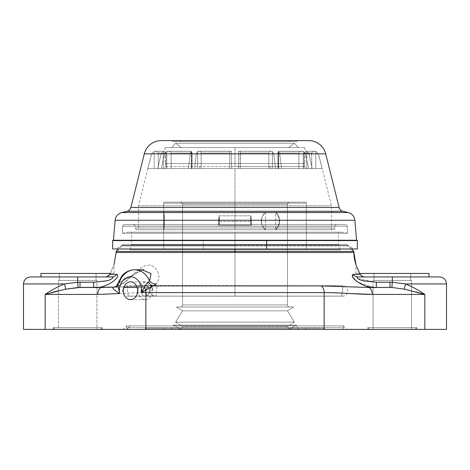 <?xml version="1.0" encoding="UTF-8"?>
<svg xmlns="http://www.w3.org/2000/svg" width="470" height="470" viewBox="0 0 470 470"><rect width="100%" height="100%" fill="white"/><g stroke="black" fill="none" stroke-linecap="round" stroke-linejoin="round"><path stroke-width="0.35" stroke-dasharray="2.35 1.76" d="M373.086 287.305L373.086 280.449L411.544 280.449L411.544 329.388L373.086 329.388L373.086 287.305L373.086 329.388L411.544 329.388L411.544 280.449L373.086 280.449L411.544 280.449L373.086 280.449L373.086 287.305L376.317 287.44L376.323 282.194L389.994 282.194L389.994 287.44L368.045 287.44A6.991 4.195 -90 0 1 372.24 294.432L424.827 294.432L424.827 329.388C453.291 329.388 453.291 329.388 424.827 329.388L45.173 329.388L45.173 294.432C51.671 290.008 58.08 286.512 64.413 283.945L23.5 283.945L64.413 283.945C58.08 286.512 51.671 290.008 45.173 294.432L97.76 294.432C110.609 294.496 130.149 292.499 145.853 292.604L145.853 329.388L45.173 329.388L45.173 294.432L97.76 294.432A6.991 4.195 90 0 1 101.955 287.44L78.108 287.476L65.471 289.185L51.13 292.698M102.154 329.388L53.216 329.388L102.154 329.388L53.216 329.388L53.216 327.643L102.154 327.643L100.41 329.388L54.961 329.388L100.41 329.388L54.961 329.388L53.216 327.643L102.154 327.643L102.154 329.388L102.154 327.643L53.216 327.643L53.216 329.388L102.154 329.388M416.784 329.388L367.846 329.388L416.784 329.388L367.846 329.388L367.846 327.643L416.784 327.643L415.039 329.388L369.59 329.388L415.039 329.388L369.59 329.388L367.846 327.643L416.784 327.643L416.784 329.388L416.784 327.643L367.846 327.643L367.846 329.388L416.784 329.388M126.947 329.388L346.866 329.388L126.947 329.388C121.889 329.388 121.889 329.388 126.947 329.388L346.866 329.388L126.947 329.388M118.698 282.84A6.991 5.887 77.2 0 1 114.598 287.029A6.991 5.887 77.2 0 1 113.781 287.147A6.991 5.887 -102.8 0 0 118.698 282.84L119.233 282.652A6.991 5.158 74.2 0 1 115.978 286.676A6.991 5.158 -105.8 0 0 119.233 282.652L142.369 269.892L119.233 282.652A20.974 16.779 90 0 1 134.708 269.786M117.706 283.633L119.556 293.568M23.5 329.388L45.173 329.388M58.456 290.76L65.471 289.185A6.991 1.621 -109.3 0 0 64.413 283.945A6.991 1.621 70.7 0 1 65.471 289.185L78.108 287.476L77.685 282.229L64.413 283.945L77.685 282.229L78.108 287.476L80.006 287.44L80.006 282.194L77.685 282.229L77.685 276.947L30.491 276.947M95.293 287.44L80.006 287.44L80.006 282.194L93.677 282.194L93.677 287.44L101.955 287.44L80.006 287.44L93.683 287.44C104.834 289.279 121.648 277.165 116.836 274.327L109.739 274.327L116.836 274.327C121.648 277.165 104.834 289.279 93.677 287.44L93.736 287.44M358.087 278.763L376.323 282.194L392.315 282.229L389.994 282.194L389.994 287.44L368.045 287.44L321.174 285.919L148.826 285.919A6.991 4.195 -90 0 0 145.853 292.604L324.141 292.604A6.991 4.195 90 0 0 321.174 285.919L235 285.919L235 252.519L116.143 252.519L235 252.519L235 285.919L148.826 285.919L117.259 286.988L148.826 285.919A6.991 4.195 -90 0 0 145.853 292.604C130.149 292.499 110.609 294.496 97.76 294.432A6.991 4.195 90 0 1 101.955 287.44L108.435 287.34L101.955 287.44M110.203 273.452C115.726 260.997 115.726 260.997 110.203 273.452L110.203 273.452C115.285 273.452 115.285 273.452 110.203 273.452L114.046 273.452L110.203 273.452C115.726 260.997 115.726 260.997 110.203 273.452L40.978 273.452M113.781 287.147L115.15 286.812C128.01 283.105 136.388 268.129 145.236 265.867C153.819 261.843 163.848 275.162 156.21 283.98C163.848 275.162 153.819 261.843 145.236 265.867C136.388 268.129 128.01 283.105 115.15 286.812M96.039 273.452L59.332 273.452L96.039 273.452L59.332 273.452L96.039 273.452L96.039 280.449L59.332 280.449L59.332 273.452L59.332 280.449L96.039 280.449L59.332 280.449L96.039 280.449L96.039 273.452L59.332 273.452M111.872 276.953L40.978 276.947L111.737 276.947L77.685 276.947L77.685 282.229L93.677 282.194L106.502 280.813C110.068 280.396 115.285 277.012 111.737 276.947A6.991 6.527 90 0 1 111.742 276.947A6.991 6.527 90 0 1 111.737 276.947L111.742 276.947C115.409 277.083 109.663 280.555 106.02 280.925L93.677 282.194L93.677 287.44M106.508 276.789L109.739 274.327L106.508 276.789M105.257 276.947L111.742 276.947A6.991 6.527 90 0 1 111.737 276.947L77.685 276.947M96.914 280.449L58.456 280.449L96.914 280.449L58.456 280.449L58.456 329.388L96.914 329.388L96.914 280.449L96.914 329.388L58.456 329.388L58.456 280.449L96.914 280.449M58.456 329.388L96.914 329.388L58.456 329.388M102.154 327.643L53.216 327.643L54.961 329.388L100.41 329.388L102.154 327.643M355.954 264.404C355.414 263.917 356.689 266.937 359.797 273.452L429.022 273.452L359.797 273.452C354.715 273.452 354.715 273.452 359.797 273.452L355.954 273.452L359.797 273.452C356.689 266.937 355.414 263.917 355.954 264.404L355.954 273.452M352.606 276.83L353.164 274.327L360.261 274.327L353.164 274.327L352.729 277.083L357.394 282L372.498 287.246M235 252.519L353.857 252.519L235 252.519L235 251.391L235 252.519M410.668 273.452L373.961 273.452L410.668 273.452L410.668 280.449L373.961 280.449L373.961 273.452L410.668 273.452L373.961 273.452L373.961 280.449L410.668 280.449L373.961 280.449L410.668 280.449L410.668 273.452M353.164 274.327C348.352 277.165 365.166 289.279 376.323 287.44L376.323 282.194L364.168 280.966C360.49 280.619 354.55 277.112 358.263 276.947L364.744 276.947L362.394 276.354L364.744 276.947L429.022 276.947L358.263 276.947A6.991 6.527 -90 0 1 358.246 276.947L358.263 276.947A6.991 6.527 -90 0 1 358.257 276.947A6.991 6.527 -90 0 1 358.246 276.947L357.459 277.071M429.022 273.452L359.714 273.452M360.261 274.327L362.123 276.196L360.261 274.327M392.315 276.947L439.509 276.947L373.961 276.947L392.315 276.947L392.315 282.229L392.315 276.947L439.509 276.947M357.318 277.136L357.065 277.429M389.994 287.44L391.892 287.476L392.315 282.229L405.587 283.945A6.991 1.621 109.3 0 0 404.529 289.185L391.892 287.476L368.045 287.44A6.991 4.195 -90 0 1 372.24 294.432L424.827 294.432C418.329 290.008 411.92 286.512 405.587 283.945C411.92 286.512 418.329 290.008 424.827 294.432L424.827 329.388L446.5 329.388M415.997 291.911L404.529 289.185L415.997 291.911M446.5 283.945L405.587 283.945L446.5 283.945M424.827 329.388L324.147 329.388L324.141 292.604L347.829 293.415L324.141 292.604A6.991 4.195 90 0 0 321.174 285.919L368.045 287.44M324.141 292.604L145.859 292.604L145.853 329.388L324.147 329.388L324.141 292.604M376.323 287.44L365.725 285.925L356.46 281.307M404.529 289.185A6.991 1.621 -70.7 0 1 405.587 283.945L392.315 282.229L391.892 287.476L404.529 289.185M373.086 329.388L411.544 329.388L373.086 329.388M416.784 327.643L367.846 327.643L369.59 329.388L415.039 329.388L416.784 327.643M353.857 251.391L235 251.391L353.857 251.391M235 248.983L235 245.922L347.882 245.922L235 245.922L235 251.391L235 245.922L122.118 245.922L235 245.922L235 248.983M116.143 251.391L235 251.391L116.143 251.391M123.181 244.388L235 244.388L235 245.922L122.118 245.922L235 245.922L235 244.388L123.181 244.388L346.819 244.388A4.195 4.195 0 0 0 348.047 245.505L121.953 245.505A4.195 4.195 0 0 0 123.181 244.388A4.195 4.195 0 0 1 121.953 245.505L348.047 245.505A4.195 4.195 0 0 1 346.819 244.388L235 244.388L346.819 244.388L235 244.388L235 245.922L347.882 245.922L235 245.922L235 244.388L123.181 244.388L122.118 245.922L118.775 248.983M353.857 248.983L116.143 248.983L121.953 245.505L348.047 245.505L353.857 248.983L116.143 248.983L353.857 248.983L348.047 245.505L121.953 245.505L116.143 248.983L353.857 248.983M266.666 248.983L116.143 248.983M112.647 248.983L203.334 248.983L203.334 240.593L112.647 240.593L203.334 240.593L203.422 240.246L112.994 240.246M357.006 240.246L203.422 240.246L203.334 240.593L357.353 240.593L203.334 240.593L203.334 248.983L357.353 248.983M266.578 240.246L113.082 240.246L266.578 240.246M113.411 240.246L356.589 240.246L113.411 240.246M250.78 224.513L251.391 225.271L251.333 220.277L251.391 225.271L218.609 225.271L218.667 220.277L115.156 220.277L218.667 220.277L218.609 225.271L219.22 224.513L219.373 217.146L218.709 221.423L218.856 224.513L219.22 224.513L219.373 217.146L218.891 215.806L218.667 220.277L219.273 220.224L218.667 220.277L218.891 215.806L251.109 215.806L251.333 220.277L354.844 220.277L251.333 220.277L250.727 220.224L251.333 220.277L251.109 215.806L218.891 215.806L219.373 217.146L218.709 221.423L251.291 221.423L250.628 217.146L251.109 215.806L250.628 217.146L251.291 221.423L251.145 224.513L250.78 224.513L250.628 217.146L250.78 224.513L251.391 225.271L218.609 225.271L219.22 224.513M348.194 212.546L121.806 212.546L348.194 212.546M219.208 224.513L250.792 224.513M251.145 224.513L251.291 221.423L218.709 221.423L218.856 224.513L251.145 224.513M342.959 211.277L127.041 211.277L342.959 211.277M130.895 207.452L339.105 207.452L130.895 207.452M325.704 153.849L144.296 153.849L325.704 153.849M308.749 140.612L161.251 140.612L308.749 140.612M172.073 140.612L297.927 140.612L172.073 140.612L172.937 141.476L297.063 141.476L297.927 140.612L172.073 140.612L297.927 140.612L297.063 141.476L172.937 141.476L172.073 140.612M172.937 141.476L297.063 141.476L172.937 141.476M179.951 141.476L290.049 141.476L179.951 141.476L180.815 140.612L289.185 140.612L290.049 141.476L179.951 141.476L290.049 141.476L289.185 140.612L180.815 140.612L289.185 140.612L180.815 140.612L179.951 141.476M115.262 286.806A6.991 5.158 -105.8 0 0 115.978 286.671C120.291 285.29 124.274 283.028 127.934 279.879C134.261 273.734 139.561 270.368 143.832 269.786M137.134 287.44L138.579 287.44L145.195 281.847L151.816 287.44L137.134 287.44L151.816 287.44A8.912 7.132 90 0 1 145.195 299.672A8.912 7.132 90 0 1 138.579 287.44L137.134 287.44M138.579 287.44A8.912 7.132 -90 0 0 145.195 299.672A8.912 7.132 -90 0 0 151.816 287.44C149.877 280.126 140.512 280.126 138.579 287.44M141 290.76A5.246 4.195 90 0 1 145.195 285.513A5.246 4.195 90 0 1 149.389 290.76A5.246 4.195 90 0 1 145.195 296A5.246 4.195 90 0 1 141 290.76L145.671 290.76C145.847 293.914 147.051 295.665 149.278 296L155.394 296C153.531 296.406 151.575 294.937 149.519 291.606C148.414 288.286 153.896 285.272 154.883 285.719L149.278 285.513C151.546 285.836 152.797 287.581 153.032 290.76L149.389 290.76A5.246 4.195 -90 0 0 145.195 285.513A5.246 4.195 -90 0 0 141 290.76A5.246 4.195 -90 0 0 145.195 296A5.246 4.195 -90 0 0 149.389 290.76L153.032 290.76C152.797 287.581 151.546 285.836 149.278 285.513L343.018 285.719A108.37 108.37 0 0 1 341.666 296.118L128.334 296.118A108.37 108.37 0 0 1 126.982 285.719L156.886 285.719C156.445 285.601 157.203 298.274 155.394 296L149.278 296C147.051 295.665 145.847 293.914 145.671 290.76L141 290.76M128.334 296.118L235 296.176L235 285.719L154.883 285.719C152.397 285.713 150.588 287.481 149.448 291.024C149.407 294.62 155 296.458 155.394 296C157.203 298.274 156.445 285.601 156.886 285.719L235 285.719L235 296.176L128.334 296.118L341.666 296.118A108.37 108.37 0 0 0 343.018 285.719L126.982 285.719A108.37 108.37 0 0 0 128.334 296.118L235 296.176L235 285.719L343.018 285.719L235 285.719L235 296.176L341.666 296.118L127.535 296.176C121.119 296.511 120.567 286.06 126.982 285.719M126.941 329.388L130.319 325.892L343.37 325.892L130.319 325.892L126.941 329.388L130.319 325.892L126.63 325.892L126.63 327.643L343.37 327.643L343.37 325.892L126.63 325.892L130.319 325.892L126.941 329.388M126.63 325.892L343.37 325.892L343.37 327.643L126.63 327.643L126.63 325.892L123.134 329.388M128.375 329.388A1.751 1.751 0 0 1 126.63 327.643L343.37 327.643A1.751 1.751 0 0 1 341.625 329.388L128.375 329.388L341.625 329.388A1.751 1.751 0 0 0 343.37 327.643L126.63 327.643A1.751 1.751 0 0 0 128.375 329.388L341.625 329.388L128.375 329.388M145.406 329.388L324.594 329.388L145.406 329.388L145.406 328.236L324.594 328.236L324.594 329.388L145.406 329.388L324.594 329.388L324.594 328.236L145.406 328.236L145.406 329.388M145.406 328.236L324.594 328.236L145.406 328.236M164.183 328.236L305.817 328.236L164.183 328.236L305.817 328.236L305.817 329.388L164.183 329.388L164.183 328.236L164.183 329.388L305.817 329.388L305.817 328.236L164.183 328.236M164.183 329.388L305.817 329.388L164.183 329.388M171.174 329.388L298.826 329.388L171.174 329.388L173.788 325.128L296.212 325.128L298.826 329.388L171.174 329.388L298.826 329.388L296.212 325.128L173.788 325.128L171.174 329.388M173.788 325.128L180.733 329.388L289.267 329.388L296.212 325.128L173.788 325.128L296.212 325.128L289.267 329.388L180.733 329.388L173.788 325.128M180.733 329.388L182.56 326.409L287.44 326.409L289.267 329.388L180.733 329.388L289.267 329.388L287.44 326.409L182.56 326.409L180.733 329.388M175.616 322.15L182.56 326.409L287.44 326.409L294.385 322.15L175.616 322.15L294.385 322.15L287.44 326.409L182.56 326.409L175.616 322.15L182.56 310.835L287.44 310.835L294.385 322.15L175.616 322.15L294.385 322.15L287.44 310.835L182.56 310.835L175.616 322.15M293.662 307.016L176.338 307.016L182.56 310.835L287.44 310.835L293.662 307.016L176.338 307.016L293.662 307.016L287.44 310.835L182.56 310.835L176.338 307.016L293.662 307.016M180.462 307.016L289.538 307.016A2.097 2.097 0 0 1 287.44 304.918L182.56 304.918A2.097 2.097 0 0 1 180.462 307.016A2.097 2.097 0 0 0 182.56 304.918L287.44 304.918A2.097 2.097 0 0 0 289.538 307.016L180.462 307.016M182.56 204.238L182.56 304.918L287.44 304.918L287.44 204.238L182.56 204.238L287.44 204.238L287.44 304.918L182.56 304.918L182.56 204.238L287.44 204.238A2.097 2.097 0 0 1 289.538 202.141L180.462 202.141A2.097 2.097 0 0 1 182.56 204.238A2.097 2.097 0 0 0 180.462 202.141L289.538 202.141A2.097 2.097 0 0 0 287.44 204.238L182.56 204.238M305.265 202.141L164.735 202.141L305.265 202.141A1.052 1.052 0 0 1 306.317 203.187L163.683 203.187A1.052 1.052 0 0 1 164.735 202.141L305.265 202.141L164.735 202.141A1.052 1.052 0 0 0 163.683 203.187L306.317 203.187A1.052 1.052 0 0 0 305.265 202.141M289.538 202.141L180.462 202.141L289.538 202.141M163.683 203.187L163.683 248.983L306.317 248.983L306.317 203.187L163.683 203.187L306.317 203.187L306.317 248.983L163.683 248.983L163.683 203.187M163.912 212.205C164.6 218.08 164.6 223.955 163.912 229.83L163.912 212.205L163.912 229.83C164.6 223.955 164.6 218.08 163.912 212.205C164.6 218.08 164.6 223.955 163.912 229.83L163.912 212.205L163.912 229.83C164.6 223.955 164.6 218.08 163.912 212.205L163.912 229.83L163.912 212.205M275.473 212.205C280.602 218.08 280.602 223.955 275.473 229.83L275.778 221.018L275.473 212.205A10.487 9.083 90 0 1 275.473 229.83C280.602 223.955 280.602 218.08 275.473 212.205A10.487 9.083 90 0 1 275.473 229.83L275.778 221.018L275.473 212.205M265.62 229.83C259.793 223.955 259.793 218.08 265.62 212.205L265.62 220.383L265.291 221.018L265.62 221.652L265.62 229.83A10.487 9.083 90 0 1 265.62 212.205C259.793 218.08 259.793 223.955 265.62 229.83A10.487 9.083 90 0 1 265.62 212.205L265.62 220.383L265.291 221.018L265.62 221.652L265.62 229.83M338.894 248.983L131.107 248.983L338.894 248.983A1.052 1.052 0 0 1 339.91 249.77L130.09 249.77A1.052 1.052 0 0 1 131.107 248.983L338.894 248.983L131.107 248.983A1.052 1.052 0 0 0 130.09 249.77L235 249.77L235 244.753L131.524 244.753L235 244.753L235 249.77L130.09 249.77L339.91 249.77A1.052 1.052 0 0 0 338.894 248.983M306.317 248.983L163.683 248.983L306.317 248.983M235 249.77L339.91 249.77L235 249.77L235 244.753L338.476 244.753L235 244.753L235 249.77M235 232.204L338.476 232.204L235 232.204L235 244.753L338.476 244.753L235 244.753L235 232.204L128.099 232.204L341.902 232.204L128.099 232.204L235 232.204L235 233.249L235 232.204L341.902 232.204L235 232.204L235 233.249L122.447 233.249L347.553 233.249L347.283 226.193L122.717 226.193L122.447 233.249L235 233.249L122.447 233.249L122.717 226.193L347.283 226.193L347.553 233.249L235 233.249L347.553 233.249L235 233.249L235 232.204L131.524 232.204L235 232.204L235 244.753L131.524 244.753L235 244.753L235 232.204M124.468 224.513L345.532 224.513A1.751 1.751 0 0 1 347.283 226.193L122.717 226.193A1.751 1.751 0 0 1 124.468 224.513L345.532 224.513L124.468 224.513A1.751 1.751 0 0 0 122.717 226.193L347.283 226.193A1.751 1.751 0 0 0 345.532 224.513L124.468 224.513M235 224.513L133.269 224.513L336.731 224.513L133.269 224.513L235 224.513L235 226.258L135.019 226.258L235 226.258L235 224.513L336.731 224.513L235 224.513L235 226.258L334.981 226.258L235 226.258L235 224.513M235 226.258L334.981 226.258L235 226.258L235 228.009L334.981 228.009L235 228.009L235 226.258L135.019 226.258L235 226.258L235 228.009L135.019 228.009L235 228.009L235 226.258M235 228.009L135.019 228.009L235 228.009L235 229.754L136.764 229.754L235 229.754L235 228.009L334.981 228.009L235 228.009L235 229.754L333.236 229.754L235 229.754L235 228.009M235 229.754L333.236 229.754L136.764 229.754L331.485 229.754L138.515 229.754L331.485 229.754L235 229.754L235 205.795L235 229.754L235 205.795L331.485 205.795L138.515 205.795L235 205.795L235 229.754L138.515 229.754L235 229.754M231.504 153.907L196.307 153.907L194.474 168.577L188.417 168.577L190.25 153.907L164.488 153.907L161.31 168.577L157.814 168.577L160.993 153.907L151.557 153.907L147.821 168.577L151.557 153.907L160.993 153.907L157.814 168.577L161.31 168.577L164.488 153.907L190.25 153.907L188.417 168.577L194.474 168.577L196.307 153.907L231.504 153.907L231.504 168.577L235 168.577L235 205.795L138.515 205.795L235 205.795L235 168.577L231.504 168.577L231.504 151.346L197.617 151.346L196.307 153.907L231.504 153.907L196.307 153.907L197.617 151.346L197.617 168.577L194.474 168.577L196.307 153.907L194.474 168.577L322.109 168.577L188.417 168.577L197.617 168.577L197.617 151.346L196.307 153.907L197.617 151.346L198.657 151.264L231.504 151.346L231.504 168.577L231.504 153.907L231.504 168.577L229.754 168.577L229.754 152.239L230 151.264L231.504 151.346L231.504 168.577L231.504 153.907M158.272 168.577L192.095 168.577L147.891 168.577L158.272 168.577L158.272 153.008L165.928 153.008L165.928 168.577L154.184 168.577L154.184 151.346L154.988 151.264L163.595 151.264L163.26 151.346L163.26 168.577L165.928 168.577L165.928 153.008L164.518 151.264L156.504 151.264L158.272 153.008L165.928 153.008L164.518 151.264L154.988 151.264L156.504 151.264L158.272 153.008L158.272 168.577L158.272 153.008L156.504 151.264L154.988 151.264L163.595 151.264L160.993 153.907L151.557 153.907L147.891 168.577L154.184 168.577L154.184 151.346L151.557 153.907L154.184 151.346L154.988 151.264L154.184 151.346L151.557 153.907L160.993 153.907L163.26 151.346L163.26 168.577L157.814 168.577L160.993 153.907L157.814 168.577L163.26 168.577L163.26 151.346L160.993 153.907L163.595 151.264L154.184 151.346L154.184 168.577L147.891 168.577L151.557 153.907L154.184 151.346L154.184 168.577L165.928 168.577L165.928 153.008L158.272 153.008L156.504 151.264L164.518 151.264L165.928 153.008L158.272 153.008L158.272 168.577M199.468 168.577L296.541 168.577L163.936 168.577L270.532 168.577L269.956 166.597L165.082 166.597L200.044 166.597L199.468 168.577L200.044 166.597L235 166.597L165.082 166.597L235 166.597L235 163.572L165.082 163.572L235 163.572L235 166.597L304.918 166.597L269.956 166.597L270.532 168.577L306.064 168.577L199.468 168.577M164.488 153.907L161.31 168.577L166.756 168.577L166.756 151.346L164.488 153.907L166.756 151.346L191.566 151.346L190.25 153.907L164.488 153.907L190.25 153.907L191.566 151.346L191.566 168.577L188.417 168.577L190.25 153.907L188.417 168.577L192.095 168.577L192.095 153.008L191.425 151.264L191.566 168.577L191.566 151.346L190.25 153.907L191.425 151.264L169.517 151.264L171.168 153.008L192.095 153.008L191.425 151.264L169.517 151.264L171.168 153.008L192.095 153.008L192.095 168.577L171.168 168.577L171.168 153.008L171.168 168.577L166.756 168.577L166.756 151.346L191.331 151.264L166.756 151.346L164.488 153.907L166.756 151.346L166.756 168.577L161.31 168.577L164.488 153.907M229.76 153.008L230 151.264L200.079 151.264L201.172 153.008L229.76 153.008L229.76 168.577L201.172 168.577L201.172 153.008L229.76 153.008L229.754 168.577L231.504 168.577L231.504 151.346L230.77 151.264L200.079 151.264L201.172 153.008L201.172 168.577L197.617 168.577L197.617 151.346L230.77 151.264L230 151.264L229.76 153.008L201.172 153.008L200.079 151.264L230 151.264L229.76 153.008L201.172 153.008L200.079 151.264L197.617 151.346L197.617 168.577L201.172 168.577L201.172 153.008L201.172 168.577L229.76 168.577L229.76 153.008M238.496 153.907L273.693 153.907L275.526 168.577L281.583 168.577L279.75 153.907L305.512 153.907L308.69 168.577L312.186 168.577L309.007 153.907L318.443 153.907L322.179 168.577L318.443 153.907L309.007 153.907L312.186 168.577L308.69 168.577L305.512 153.907L279.75 153.907L281.583 168.577L275.526 168.577L273.693 153.907L238.496 153.907L238.496 168.577L235 168.577L235 205.795L331.485 205.795L235 205.795L235 168.577L238.496 168.577L238.496 151.346L271.343 151.264L272.383 151.346L273.693 153.907L238.496 153.907L238.496 168.577L238.496 151.346L239.23 151.264L240 151.264L240.241 153.008L268.828 153.008L269.921 151.264L272.383 151.346L272.383 168.577L275.526 168.577L273.693 153.907L272.383 151.346L272.383 168.577L268.828 168.577L268.828 153.008L269.921 151.264L240 151.264L240.241 153.008L268.828 153.008L268.828 168.577L240.241 168.577L240.241 153.008L240.246 168.577L238.496 168.577L238.496 151.346L238.496 168.577L238.496 153.907L273.693 153.907L275.526 168.577L272.383 168.577L272.383 151.346L239.23 151.264L271.343 151.264L269.921 151.264L268.828 153.008L240.241 153.008L240 151.264L238.496 151.346L238.496 168.577L240.246 168.577L240 151.264L269.921 151.264L268.828 153.008L240.241 153.008L240.241 168.577L268.828 168.577L268.828 153.008L268.828 168.577L272.383 168.577L272.383 151.346L273.693 153.907L272.383 151.346L271.343 151.264L239.23 151.264L238.496 151.346L238.496 153.907M240 151.264L271.343 151.264L240 151.264M281.583 168.577L279.75 153.907L278.434 151.346L278.434 168.577L281.583 168.577L277.905 168.577L277.905 153.008L278.575 151.264L278.434 168.577L278.434 151.346L279.75 153.907L305.512 153.907L308.69 168.577L303.244 168.577L303.244 151.346L300.483 151.264L298.832 153.008L277.905 153.008L278.575 151.264L300.483 151.264L298.832 153.008L277.905 153.008L277.905 168.577L298.832 168.577L298.832 153.008L298.832 168.577L303.244 168.577L303.244 151.346L305.512 153.907L303.244 151.346L278.434 151.346L302.175 151.264L278.575 151.264L277.905 153.008L298.832 153.008L300.483 151.264L303.244 151.346L303.244 168.577L308.69 168.577L305.512 153.907L303.244 151.346L303.244 168.577L298.832 168.577L298.832 153.008L300.483 151.264L278.575 151.264L277.905 153.008L298.832 153.008L298.832 168.577L277.905 168.577L277.905 153.008L277.905 168.577L278.698 168.577L278.434 151.346L279.75 153.907L281.583 168.577M312.186 168.577L309.007 153.907L306.74 151.346L306.74 168.577L312.186 168.577L304.072 168.577L304.072 153.008L305.482 151.264L306.74 151.346L306.74 168.577L306.74 151.346L309.007 153.907L318.443 153.907L322.109 168.577L315.816 168.577L315.816 151.346L313.496 151.264L311.728 153.008L304.072 153.008L305.482 151.264L313.496 151.264L311.728 153.008L304.072 153.008L304.072 168.577L311.728 168.577L311.728 153.008L311.728 168.577L315.816 168.577L315.816 151.346L318.443 153.907L315.816 151.346L315.012 151.264L305.482 151.264L315.012 151.264L305.482 151.264L304.072 153.008L311.728 153.008L313.496 151.264L315.816 151.346L315.816 168.577L322.109 168.577L318.443 153.907L315.816 151.346L315.816 168.577L311.728 168.577L311.728 153.008L313.496 151.264L305.482 151.264L304.072 153.008L311.728 153.008L311.728 168.577L304.072 168.577L304.072 153.008L304.072 168.577L306.74 168.577L306.74 151.346L309.007 153.907L312.186 168.577M318.443 153.907L309.007 153.907L306.405 151.264L315.816 151.346L318.443 153.907M313.496 151.264L305.482 151.264L313.496 151.264M305.512 153.907L279.75 153.907L278.434 151.346L303.244 151.346L305.512 153.907M300.483 151.264L278.575 151.264L300.483 151.264M200.079 151.264L230.77 151.264L200.079 151.264M171.168 153.008L169.517 151.264L166.756 151.346L166.756 168.577L171.168 168.577L171.168 153.008L169.517 151.264L191.425 151.264L192.095 153.008L171.168 153.008L171.168 168.577L192.095 168.577L192.095 153.008L171.168 153.008M191.425 151.264L192.095 153.008L192.095 168.577L191.302 168.577L191.566 151.346L167.825 151.264L191.425 151.264M164.518 151.264L165.928 153.008L165.928 168.577L163.26 168.577L163.26 151.346L164.518 151.264L154.988 151.264L164.518 151.264M269.956 166.597L235 166.597L235 163.572L304.918 163.572L235 163.572L235 166.597L304.918 166.597L269.956 166.597M235 163.572L304.918 163.572L235 163.572L235 147.603L304.918 147.603L235 147.603L235 163.572L165.082 163.572L235 163.572L235 147.603L165.082 147.603L235 147.603L235 163.572M235 147.603L165.082 147.603L235 147.603M171.697 147.603L298.303 147.603L171.697 147.603L298.303 147.603L294.432 143.227L175.569 143.227L171.697 147.603L175.569 143.227L294.432 143.227L298.303 147.603L171.697 147.603M288.51 147.603L181.491 147.603L175.569 143.227L294.432 143.227L288.51 147.603L181.491 147.603L288.51 147.603L294.432 143.227L175.569 143.227L181.491 147.603L288.51 147.603M163.942 221.018L163.912 220.383L163.942 221.018M114.046 273.452L114.046 264.404M351.225 248.983L347.882 245.922L346.819 244.388M219.226 224.531L219.39 216.993M250.61 216.993L250.774 224.531M114.598 287.029L115.978 286.671M130.513 281.847L145.195 281.847M130.513 299.672L145.195 299.672M145.195 285.513L156.04 285.513M145.195 296L155.87 296M341.666 296.118L235 296.176L342.465 296.176C348.881 296.511 349.433 286.06 343.018 285.719M343.37 325.892L346.866 329.388M130.09 249.77L131.524 244.753L131.524 232.204M339.91 249.77L338.476 244.753L338.476 232.204M122.447 233.249L128.099 232.204M347.553 233.249L341.902 232.204M136.764 229.754L135.019 228.009L135.019 226.258C135.237 225.594 134.649 225.013 133.269 224.513M333.236 229.754C334.622 229.248 335.204 228.661 334.981 228.009L334.981 226.258C334.763 225.594 335.351 225.013 336.731 224.513M331.485 229.754L331.485 205.795L322.179 168.577M147.821 168.577L138.515 205.795L138.515 229.754M191.302 151.264L191.302 168.577L191.302 151.264M229.754 152.239L229.754 168.577L229.754 152.239M240.246 152.239L240.246 168.577L240.246 152.239M278.698 151.264L278.698 168.577L278.698 151.264M165.082 147.603L165.082 163.572C166.956 166.38 165.246 166.045 165.082 166.597L163.936 168.577M304.918 147.603L304.918 163.572C304.754 164.118 303.044 163.783 304.918 166.597L306.064 168.577"/><path stroke-width="0.7" d="M368.045 287.44L368.051 287.44A6.991 4.195 -90 0 1 372.24 294.432C359.903 294.526 340.832 292.54 324.147 292.604A6.991 4.195 90 0 0 321.174 285.919L368.045 287.44L321.174 285.919L153.367 285.919L156.21 283.98A6.991 5.846 39.1 0 1 149.542 280.948A6.991 5.846 -140.9 0 0 156.21 283.98L153.367 285.919A6.991 4.535 68 0 1 148.532 282.053L149.542 280.948A20.974 16.779 -90 0 0 134.708 269.786A20.974 16.779 90 0 1 149.542 280.948L148.532 282.053C147.263 282.617 145.759 284.462 144.02 287.587L141.599 292.634L144.02 287.587A6.991 0.764 -137.4 0 1 146.199 289.831A6.991 0.764 42.6 0 0 144.02 287.587C145.759 284.462 147.263 282.617 148.532 282.053A6.991 4.535 -112 0 0 153.367 285.919C151.892 286.359 149.501 287.663 146.199 289.831L141.599 292.634A13.983 11.186 -90 0 0 130.137 276.783A13.983 11.186 -90 0 0 119.556 293.568C113.299 289.42 111.378 287.282 113.781 287.147L101.955 287.44A6.991 4.195 90 0 0 97.76 294.432L45.173 294.432L45.173 329.388C16.709 329.388 16.709 329.388 45.173 329.388L424.827 329.388L424.827 294.432L415.997 291.911L424.827 294.432C418.329 290.008 411.914 286.512 405.587 283.945L446.5 283.945L405.587 283.945C411.914 286.512 418.329 290.008 424.827 294.432L372.24 294.432L347.829 293.415L372.24 294.432C359.903 294.526 340.832 292.54 324.147 292.604L324.147 329.388L145.853 329.388L145.853 292.604L324.147 292.604L145.853 292.604A6.991 4.195 -90 0 1 146.199 289.831C149.501 287.663 151.892 286.359 153.367 285.919L321.174 285.919A6.991 4.195 90 0 1 324.147 292.604L324.147 329.388L424.827 329.388L424.827 294.432L372.24 294.432A6.991 4.195 -90 0 0 368.045 287.44A6.991 4.195 -90 0 1 368.051 287.44L391.892 287.476L404.529 289.185L424.827 294.432L404.529 289.185A6.991 1.621 109.3 0 1 405.587 283.945A6.991 1.621 -70.7 0 0 404.529 289.185L391.892 287.476L392.315 282.229L405.587 283.945L392.315 282.229L391.892 287.476L389.994 287.44L389.994 282.194L392.315 282.229L376.323 282.194L376.323 287.44C365.166 289.279 348.352 277.165 353.164 274.327L360.261 274.327L359.714 273.452L360.261 274.327L359.714 273.452L429.022 273.452L429.022 276.947M59.332 273.452L110.285 273.452L109.739 274.327L110.285 273.452L109.739 274.327L116.836 274.327C121.648 277.165 104.834 289.279 93.683 287.44L93.677 282.194L77.685 282.229L64.413 283.945L23.5 283.945L64.413 283.945C58.086 286.512 51.671 290.008 45.173 294.432C51.671 290.008 58.086 286.512 64.413 283.945A6.991 1.621 -109.3 0 1 65.471 289.185A6.991 1.621 70.7 0 0 64.413 283.945L77.685 282.229L78.108 287.476L77.685 282.229L80.006 282.194L80.006 287.44L65.471 289.185L45.173 294.432L65.471 289.185L78.108 287.476L101.955 287.44A6.991 4.195 90 0 0 97.76 294.432L45.173 294.432L45.173 329.388L145.853 329.388L145.853 292.604L141.599 292.634A13.983 11.186 -90 0 0 130.137 276.783A13.983 11.186 -90 0 0 119.556 293.568L97.76 294.432L119.556 293.568L117.706 283.627M119.556 293.568C113.299 289.42 111.378 287.282 113.781 287.147L115.15 286.812A6.991 5.158 -105.8 0 0 115.262 286.806M123.898 287.44A8.912 7.132 90 0 1 130.513 281.847A8.912 7.132 90 0 1 137.134 287.44A8.912 7.132 90 0 1 130.513 299.672A8.912 7.132 90 0 1 123.898 287.44L137.134 287.44A8.912 7.132 -90 0 0 130.513 281.847A8.912 7.132 -90 0 0 123.898 287.44A8.912 7.132 -90 0 0 130.513 299.672A8.912 7.132 -90 0 0 137.134 287.44L123.898 287.44M45.173 329.388L23.5 329.388L23.5 283.945C23.911 279.697 26.244 277.365 30.491 276.947L111.737 276.947A6.991 6.527 90 0 0 116.836 274.327L109.739 274.327C108.617 276.007 107.125 276.883 105.257 276.947L111.737 276.947A6.991 6.527 90 0 0 111.742 276.947A6.991 6.527 90 0 0 116.836 274.327C121.648 277.165 104.834 289.279 93.677 287.44L93.677 282.194L106.026 280.925C109.675 280.555 115.403 277.083 111.737 276.947C115.285 277.012 110.068 280.396 106.502 280.813L93.677 282.194L80.006 282.194L80.006 287.44L113.781 287.147M51.13 292.698L58.456 290.76M355.954 264.404L353.857 252.519A34.956 34.956 -90 0 0 355.954 264.404C355.408 263.911 356.689 266.925 359.797 273.452C356.689 266.925 355.408 263.911 355.954 264.404A34.956 34.956 90 0 1 353.857 252.519L116.143 252.519L114.046 264.404M117.259 286.988L108.435 287.34L117.259 286.988M110.203 273.452C115.726 260.997 115.726 260.997 110.203 273.452C115.726 260.997 115.726 260.997 110.203 273.452L96.039 273.452M40.978 276.947L40.978 273.452L110.285 273.452L109.739 274.327C108.617 276.007 107.125 276.883 105.257 276.947M106.085 276.877L106.508 276.789L106.085 276.877M101.955 287.44L95.293 287.44M77.685 282.229L77.685 276.947L77.685 282.229M116.836 274.327A6.991 6.527 90 0 1 111.754 276.947A6.991 6.527 90 0 0 116.836 274.327M77.685 276.947L111.737 276.947M360.249 274.316L353.164 274.327A6.991 6.527 -90 0 0 358.246 276.947L392.315 276.947L392.315 282.229L392.315 276.947L439.509 276.947C443.756 277.365 446.089 279.697 446.5 283.945L446.5 329.388L424.827 329.388M372.498 287.246L373.086 287.305M360.261 274.327C361.383 276.007 362.875 276.883 364.744 276.947C362.875 276.883 361.383 276.007 360.261 274.327L359.714 273.452M392.315 276.947L358.257 276.947C354.591 277.083 360.337 280.561 363.986 280.925L376.323 282.194L363.498 280.813C359.932 280.396 354.715 277.012 358.257 276.947L373.961 276.947L358.263 276.947A6.991 6.527 -90 0 1 353.164 274.327A6.991 6.527 -90 0 0 358.246 276.947A6.991 6.527 -90 0 1 353.164 274.327M357.077 277.717L357.247 278.034M357.329 278.14L357.74 278.522M376.317 287.44L389.994 287.44L389.994 282.194L376.323 282.194L376.323 287.44L389.994 287.44M356.46 281.307L352.606 276.83M351.225 248.983L353.857 251.391L353.857 252.519L235 252.519L235 251.391L353.857 251.391L235 251.391L235 248.983L235 251.391L116.143 251.391L235 251.391L235 252.519L116.143 252.519L116.143 251.391L118.775 248.983M116.143 248.983L266.666 248.983L112.647 248.983L112.647 240.593L266.666 240.593L266.666 248.983L266.666 240.593L112.647 240.593L112.994 240.246L266.578 240.246L266.666 240.593L266.578 240.246L357.006 240.246L357.353 240.593L266.666 240.593L357.353 240.593L357.353 248.983L266.666 248.983M113.411 240.246L115.156 220.277L354.844 220.277L356.589 240.246L354.844 220.277A8.742 8.742 90 0 0 348.194 212.546A8.742 8.742 -90 0 1 354.844 220.277L115.156 220.277L113.411 240.246M121.806 212.546A8.742 8.742 90 0 0 115.156 220.277A8.742 8.742 -90 0 1 121.806 212.546L348.194 212.546L121.806 212.546L127.041 211.277L342.959 211.277L348.194 212.546L342.959 211.277A5.246 5.246 0 0 1 339.105 207.452L130.895 207.452A5.246 5.246 0 0 1 127.041 211.277L342.959 211.277A5.246 5.246 0 0 1 339.105 207.452L325.704 153.849A17.478 17.478 90 0 0 308.749 140.612A17.478 17.478 -90 0 1 325.704 153.849L144.296 153.849L130.895 207.452L144.296 153.849A17.478 17.478 -90 0 1 161.251 140.612A17.478 17.478 90 0 0 144.296 153.849L325.704 153.849L339.105 207.452L130.895 207.452A5.246 5.246 0 0 1 127.041 211.277L121.806 212.546M161.251 140.612L308.749 140.612L161.251 140.612M149.542 280.948L151.046 273.593L142.369 269.892L151.046 273.593L149.542 280.948M114.615 287.023L114.598 287.029C115.79 286.782 116.713 285.925 117.365 284.45L121.9 275.837C125.384 271.918 129.655 269.903 134.708 269.786A20.974 16.779 -90 0 0 119.233 282.652M146.199 289.831L141.599 292.634L145.853 292.604A6.991 4.195 -90 0 1 146.199 289.831M134.708 269.786L143.832 269.786"/></g></svg>
